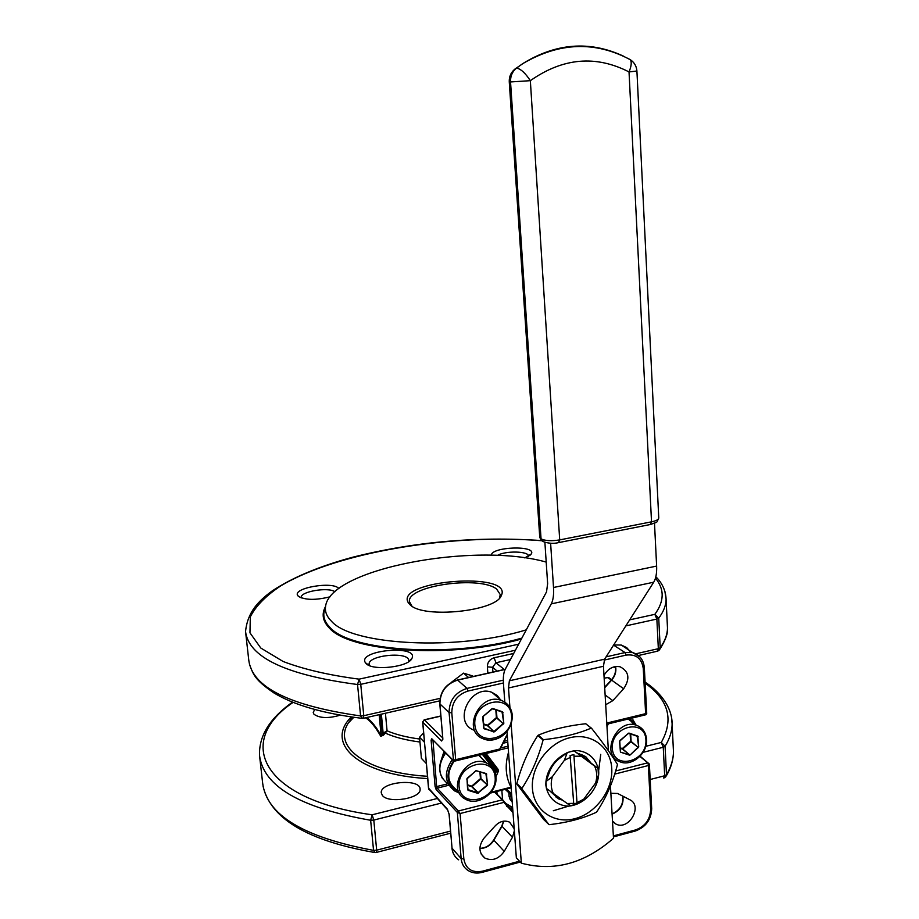 <?xml version="1.0" encoding="UTF-8"?>
<svg xmlns="http://www.w3.org/2000/svg" width="919" height="919" viewBox="0 0 919 919"><rect width="100%" height="100%" fill="white"/><g stroke="black" fill="none" stroke-linecap="round" stroke-linejoin="round"><path stroke-width="1.38" d="M516.857 784.033L543.646 819.472L548.873 824.515L521.958 788.904L516.823 783.539C521.659 765.607 528.666 749.594 537.822 735.533L538.235 735.177C551.997 729.468 567.793 725.654 585.61 723.747L591.399 728.227L585.61 723.747M548.873 824.515L549.309 824.653C567.448 822.585 583.106 818.473 596.27 812.304L596.661 811.959C605.908 798.289 612.824 782.551 617.407 764.757L617.373 764.275C611.25 754.338 602.646 742.345 591.572 728.285L585.874 723.827M532.423 788.376C533.732 810.328 553.881 824.354 574.949 818.668C596.052 813.292 613.134 789.926 611.755 768.479C610.687 747.021 591.296 732.42 569.952 737.693C548.586 742.644 530.803 766.572 532.423 788.376M591.147 728.147C577.752 733.833 561.877 737.681 543.497 739.703L543.083 740.059C538.235 758.141 531.182 774.257 521.923 788.41L521.958 788.904M521.923 788.41L516.823 783.539M543.083 740.059L537.822 735.533M543.497 739.703L538.235 735.177M610.446 786.067L613.501 838.254C584.564 863.607 553.847 871.901 521.337 863.148L511.148 724.08M509.93 707.55L508.494 687.998L509.367 680.807L551.285 603.863C553.181 600.199 553.927 594.742 553.514 587.494L550.619 543.221M608.378 750.697L603.45 666.275L604.61 659.176L653.708 582.209C655.936 578.556 656.913 573.169 656.625 566.081L654.5 523.221M493.124 767.583L492.837 768.192M493.17 767.445L491.688 766.607L482.418 754.407M366.566 717.544C371.058 720.519 375.905 726.515 381.121 735.556L379.156 714.672M410.345 605.012L408.381 602.864C393.769 580.234 514.169 570.963 501.246 595.719C495.812 611.296 423.9 618.728 410.345 605.012M546.196 562.083C474.193 541.613 328.979 568.918 325.533 606.724C324.844 611.778 326.808 616.603 331.426 621.187C351.851 645.368 457.857 651.111 526.277 629.848M634.144 724.735L628.998 718.83M485.496 762.644L479.155 755.2M454.135 761.185C446.174 773.074 447.048 782.689 456.754 790.007M514.192 828.731L509.631 822.195C504.726 820.024 499.982 821.172 495.421 825.63L484.244 837.887C478.317 845.962 478.523 852.683 484.853 858.059C492.205 861.321 498.661 859.093 504.221 851.373L512.469 837.266L514.341 830.833M612.525 821.471L615.96 824.09C628.883 830.879 643.128 805.837 629.825 799.748L617.614 793.476L610.871 793.281M384.222 734.224L383.154 733.351L384.774 732.167L387.06 730.812L383.476 735.2L380.776 736.291C375.262 726.642 370.15 720.473 365.44 717.796M314.643 709.502L313.23 712.547L313.965 714.235C319.64 718.29 328.393 718.601 340.214 715.177M382.35 795.394C388.392 803.976 421.718 798.37 420.086 789.099C420.328 777.956 379.754 781.897 381.27 792.879L382.35 795.394M385.153 732.696L382.373 733.982M381.029 734.626L380.075 735.085M491.366 555.283C491.022 546.713 536.616 545.07 531.354 553.881L524.806 557.925M330.128 596.787C315.642 600.371 305.016 600.187 298.273 596.213L297.848 595.707C291.656 588.034 333.229 580.877 338.858 588.574M366.061 663.507L365.429 662.748C356.836 650.17 419.179 644.334 411.942 658.372C408.748 667.125 372.425 671.215 366.061 663.507M408.553 661.749L408.748 660.589C409.162 651.18 367.761 655.052 369.128 664.311L369.553 665.62M334.93 591.756C328.416 586.793 300.053 591.56 301.283 597.465L301.386 597.947M528.482 556.363L528.482 556.19C529.103 551.078 505.117 550.561 497.374 555.478M510.493 794.487L510.654 796.693L509.103 796.509L510.229 799.806L511.665 798.427L510.654 796.693L511.837 796.899M500.866 700.289L497.19 695.453L491.964 692.375C470.723 683.713 452.251 722.15 473.825 730.111M605.69 704.747L612.812 700.646L623.656 688.756C630.262 678.727 629.067 671.41 620.061 666.78C613.892 665.666 608.78 668.147 604.736 674.236L603.99 675.511M512.997 812.66L503.819 802.39L502.796 799.875L494.824 791.96L512.905 811.443M454.848 761.093L498.81 750.432L500.246 748.996L507.231 734.798M454.273 761.047L455.663 759.703L499.798 749.008L507.196 734.35M449.161 814.016L452.045 848.191L461.154 858.599L457.34 812.43L436.134 789.547L435.078 786.388L431.103 740.14L431.781 738.761L453.01 760.162L455.663 759.703L451.803 712.822C452.01 701.817 457.398 694.569 468.001 691.054L503.405 683.001M643.266 668.504L644.345 667.791L646.735 713.558L645.632 713.649L643.266 668.504C641.761 658.383 636.051 653.914 626.115 655.109L604.139 660.106M606.827 724.206L645.724 714.775L645.632 713.649L606.77 723.069M615.661 770.995L648.01 762.77L648.354 765.527L614.708 774.108M639.877 756.406L649.377 764.091L648.354 765.527L650.652 809.34C650.215 819.472 645.241 826.319 635.707 829.88L613.364 835.899M448.897 785.24L437.168 788.146L458.397 810.995L457.34 812.43L460.097 813.533L463.842 858.966C465.738 868.926 471.906 873.016 482.337 871.223L519.488 861.206M494.479 792.052L502.314 799.829L458.397 810.995L460.097 813.533L503.819 802.39L504.198 801.632L502.796 799.875M441.396 803.068L373.792 820.07L376.675 850.178L376.147 852.487L375.044 852.556L373.551 850.362L370.644 820.265L372.138 814.797L437.214 798.508M664.092 777.922L665.781 776.796L666.493 774.694C671.157 766.791 673.478 759.037 673.455 751.432L673.282 747.859M671.456 716.935L672.111 723.735C672.122 731.087 669.779 738.589 665.08 746.239L661.266 742.437C674.041 719.692 668.664 699.945 645.149 683.173M629.699 619.854L654.845 614.34L658.728 618.177L660.198 647.769L659.038 650.388L657.648 651.146M541.693 540.728C451.263 533.411 337.618 551.951 280.732 585.885C265.901 595.753 255.769 606.069 250.324 616.821L249.957 632.823L260.801 648.044L283.144 661.496C303.592 669.296 328.899 675.189 359.099 679.152L357.548 684.517C286.096 675.063 248.773 657.407 245.545 631.548C247.556 611.801 258.63 600.9 271.99 591.066C292.231 577.614 319.031 566.368 352.379 557.305C414.216 541.728 477.283 536.145 541.578 540.579M245.695 632.881L248.773 660.175C252.139 687.205 289.405 705.781 360.581 715.924L362.327 718.382L363.143 718.325L363.775 715.717L440.029 698.371M419.558 741.966C405.876 740.174 394.469 737.222 385.325 733.109L384.774 732.167M383.476 735.2L382.407 734.315L380.776 736.291M501.246 595.719L499.568 597.465L500.281 594.616L496.628 589.068C479.752 575.42 406.922 585.679 409.414 601.612L411.942 606.161M423.602 732.925L419.546 737.245L424.406 742.219M419.546 737.245L421.396 758.336L426.255 763.459M508.529 752.236C504.738 765.194 505.599 776.923 511.136 787.434M509.448 764.688L510.734 781.989M553.307 810.753L570.55 805.549M598.476 772.063L600.739 754.373M544.887 542.279L547.632 583.657L546.541 591.836L505.163 669.457C503.589 672.593 503.026 677.383 503.463 683.816L504.818 702.15M506.989 731.501L516.352 857.898L521.337 863.148M577.465 802.379L583.737 799.22L595.638 782.954C597.361 776.831 597.017 771.202 594.616 766.09L574.019 750.857L567.299 752.512L560.946 757.359C555.042 761.437 551.032 766.883 548.919 773.718L545.943 781.564L546.414 788.422L567.195 803.505L573.697 803.367L573.226 804.022L576.994 803.045L573.893 754.602L570.102 755.544L573.697 803.367M550.584 791.592L558.545 798.864L562.462 800.15M581.842 754.419L582.853 756.222L591.089 763.138L585.633 756.544L577.546 753.247L574.019 750.857M598.74 771.776C597.212 759.668 588.551 751.271 576.673 750.57C560.303 751.386 545.3 768.192 545.863 785.182C547.54 797.405 556.42 805.641 568.287 806.147C584.553 805.055 599.154 788.536 598.74 771.776M591.089 763.138L598.039 768.41L598.453 775.188L595.638 782.954M583.737 799.22L577.396 803.941L570.745 805.664L567.195 803.505M576.994 803.045L573.893 754.602M570.722 757.187L564.369 760.323L552.296 776.75C550.573 782.965 550.963 788.64 553.445 793.752M581.026 756.176L574.513 756.234M598.039 768.41L594.616 766.09M582.853 756.222L579.223 753.58M552.296 776.75L545.943 781.564M567.299 752.512L564.369 760.323M472.711 675.947L463.509 673.133L468.575 677.51M463.509 673.133L451.206 682.472M508.494 687.998L603.45 666.275M622.6 55.737C589.194 40.585 555.949 43.182 522.877 63.549L516.512 68.098C520.659 68.776 525.266 72.969 530.343 80.677L559.705 539.901L651.525 521.831L629.033 71.935C595.753 54.899 562.865 57.817 530.343 80.677L510.504 81.952L541.05 538.902L510.539 81.952C510.344 76.162 512.331 71.544 516.512 68.098L522.922 63.549C556.466 42.94 590.078 40.528 623.771 56.289M619.957 740.634L628.297 733.408L619.567 741.277L620.555 752.156L630.147 754.97L638.039 747.262L630.939 741.771L622.726 748.985L629.412 754.637L622.37 749.065L620.199 748.342M619.888 740.542L628.941 733.063L637.797 736.108L638.739 746.952L637.143 736.234M630.147 754.97L638.739 746.952M645.931 739.956C645.035 717.75 610.894 726.021 612.307 748.319C613.501 770.581 647.321 761.943 645.931 739.956M495.41 773.764L496.708 770.788L493.193 767.411L493.101 766.262L496.628 769.651L484.646 753.867M491.642 766.71L493.101 766.262L483.831 754.062M612.238 756.303L612.962 756.119M634.569 723.862L630.043 718.578M503.578 741.415L507.656 740.438M506.587 788.996L511.607 793.901M556.213 797.577L556.834 797.29M453.435 760.921C444.888 774.453 446.508 784.688 458.294 791.615M352.632 717.142L348.244 723.138C332.644 746.986 366.267 772.695 427.369 776.279M385.429 713.236L387.06 730.812C395.859 734.58 406.68 737.314 419.523 739.002M427.576 778.565C357.617 774.763 324.602 743.011 351.334 716.958M645.77 746.32L661.266 742.437L663.254 747.262L643.082 752.339M615.638 667.86L613.433 667.033M293.104 702.38C235.54 741.07 260.077 799.208 372.138 814.797L373.792 820.07L370.644 820.265C300.375 807.916 263.339 786.319 259.537 755.487C258.618 730.961 276.251 713.799 292.46 702.127M259.709 757.072L262.639 783.034C266.567 814.958 303.546 837.393 373.551 850.362L376.675 850.178L450.494 831.109M650.181 779.496L664.678 775.751L663.254 747.262L665.08 746.239L666.493 774.694L664.678 775.751L663.633 778.037M497.087 794.188L496.869 791.443M635.891 653.788L658.337 648.688L656.855 619.061L625.839 625.896M515.41 650.238L360.753 684.322L363.775 715.717L360.581 715.924L357.548 684.517L360.753 684.322L359.099 679.152L518.638 644.196M487.851 673.19L487.369 666.838C487.461 662.22 489.712 659.199 494.112 657.774L513.71 653.443M638.475 655.511L657.119 651.261L658.337 648.688L660.198 647.769C665.011 641.002 667.435 634.397 667.481 627.953L667.332 624.931M664.908 591.411L666.091 599.188C666.034 605.357 663.575 611.686 658.728 618.177L656.855 619.061L654.845 614.34C664.391 601.256 664.598 589.205 655.465 578.2M521.372 639.05C450.976 658.9 349.45 651.939 329.266 627.941C322.649 621.129 321.42 613.961 325.567 606.437M325.131 608.148L323.947 612.468C323.235 617.671 325.223 622.622 329.887 627.332C350.07 651.307 451.884 658.107 521.866 638.119M380.535 714.35L382.407 734.315L383.154 733.351L381.374 714.166M509.103 796.509L508.85 793.108M501.843 790.191L502.555 799.645M512.193 801.736L510.229 799.806M510.459 659.52L495.938 662.748L504.278 669.503M497.202 671.1L492.561 667.297L492.929 672.053M506.806 806.445L512.756 809.409M505.174 669.446L457.662 680.106L467.047 688.388L503.313 680.163M606.081 656.867L625.058 652.559L613.57 645.127M453.549 760.978L449.069 712.547L439.914 703.92L442.797 738.118M447.564 809.811L428.553 788.651L422.774 722.208L441.66 741.024L442.843 738.681M428.507 788.088L447.415 809.225L449.219 814.613M482.337 871.223L481.97 872.395C476.72 873.705 472.021 873.027 467.874 870.373C463.911 867.662 461.671 863.745 461.154 858.599L463.842 858.966M452.045 848.191C452.562 853.28 454.779 857.163 458.696 859.839C454.687 857.036 452.424 853.039 451.907 847.869L452.045 848.191M451.803 712.822L449.069 712.547C449.288 700.324 455.273 692.271 467.047 688.388L468.001 691.054M457.26 680.049L457.662 680.106C446.025 683.92 440.121 691.858 439.914 703.92L439.879 703.38M626.115 655.109L625.058 652.559L632.559 652.547L639.969 656.936M630.664 652.226L626.735 647.631L621.324 645.058L613.674 644.954L621.324 645.058L632.559 652.547C639.681 654.776 643.61 659.853 644.345 667.791M615.592 666.539C616.511 671.467 615.19 675.993 611.64 680.14L623.656 688.756M607.275 677.418L611.64 680.14L604.702 687.734M605.116 694.948L612.812 700.646M503.727 821.161L501.946 826.411L493.825 840.322C490.332 845.733 485.691 848.432 479.89 848.455M493.664 839.966L504.221 851.373M501.785 826.066L512.469 837.266M622.898 796.176C623.886 804.63 620.291 810.615 612.088 814.131M609.274 677.992L607.746 677.452L604.151 678.291M440.661 761.794L444.026 751.374M432.975 740.243L436.64 786.572L447.725 783.827M440.821 716.131L424.486 719.91L442.659 737.9M512.699 808.651L510.642 806.618L512.618 807.583L503.934 802.287M493.135 767.572L496.26 771.822M505.645 789.237L508.299 790.88M511.722 795.429L505.197 789.352M635.937 724.884L632.904 719.703M500.637 747.986L508.081 746.182M507.782 742.115L502.624 743.356M459.316 792.867L455.146 791.248C444.543 783.229 443.578 772.695 452.24 759.668M445.635 753.006C437.099 765.757 437.995 776.153 448.3 784.171M495.915 776.842L498.224 771.569L498.052 769.306L486.071 753.523M491.01 792.247L511.01 787.204M508.207 747.871L499.706 749.938M606.919 725.654L607.631 724.011M498.052 769.306L496.628 769.651L496.708 770.788L498.224 771.569M651.686 808.479L649.377 764.091L640.106 756.165M436.134 789.547L437.168 788.146L436.64 786.572L435.078 786.388M431.103 740.14L432.665 739.921M431.781 738.761L453.113 760.541M441.66 741.024L442.728 738.956M451.987 847.548L449.081 814.291L447.415 809.225M428.771 789.341L422.648 721.955L424.486 719.91L422.82 721.587M424.118 719.841L440.81 715.97M635.443 830.983C645.862 827.054 651.272 819.564 651.697 808.525L650.652 809.34M613.421 836.922L635.201 831.052L635.707 829.88M487.369 666.838L492.561 667.297L495.938 662.748L494.112 657.774M444.222 751.581L441.097 760.495M478.684 755.315L486.886 763.218C492.262 765.986 495.284 770.547 495.927 776.9C497.776 792.293 478.098 806.893 465.531 799.197C445.244 789.421 467.047 752.718 486.886 763.218C492.205 765.906 495.18 770.409 495.823 776.704M480.453 772.063L480.97 778.669L487.024 784.688L480.809 779.048L472.113 786.561L478.087 792.649L487.564 784.746L486.312 773.58L475.904 770.731L467.139 778.462M487.231 785.504L477.696 793.292L468.047 790.306L467.001 778.91L467.61 789.743M475.904 770.731L466.749 779.094M495.169 777.463C493.71 754.579 457.042 763.459 459.052 786.446C460.844 809.363 497.156 800.093 495.169 777.463M485.979 773.798L476.444 770.788L486.312 773.58M487.564 784.746L485.887 773.775M468.047 790.306L467.863 789.582L477.708 792.752L471.723 786.664L467.53 785.354M466.99 778.967L467.886 789.616M467.484 784.803L471.734 786.124L480.442 778.611L479.902 771.891M467.082 778.336L475.962 770.857M478.466 793.097L477.696 793.292M475.985 770.834L476.674 770.536M486.048 773.832L486.737 774.154M628.136 719.037L636.476 725.298C642.599 727.687 645.965 732.42 646.574 739.496C647.826 753.362 631.709 767.009 619.957 761.782C599.751 755.108 616.683 717.659 636.476 725.298C642.507 727.584 645.816 732.236 646.425 739.267M637.453 736.337L628.665 733.316L637.797 736.108M630.698 734.017L631.1 741.403L638.418 747.687M620.555 752.156L629.435 755.142M619.751 741.185L620.371 751.443L619.567 741.277M620.164 747.825L622.347 748.56L630.56 741.357L630.147 733.821M637.499 736.36L638.188 736.67M628.286 733.339L628.941 733.063M510.803 783.045L509.31 762.862M509.367 680.807L604.61 659.176M551.285 603.863L653.708 582.209M553.514 587.494L656.625 566.081M509.264 81.883L539.74 537.201L542.509 541.452M509.264 81.86L510.504 81.952C510.298 76.162 512.285 71.544 516.478 68.098L516.271 68.121C511.401 71.441 509.069 76.013 509.264 81.86M541.05 538.902C545.369 540.877 551.595 541.211 559.705 539.901L558.511 542.635C553.858 543.749 548.988 543.485 543.887 541.877L541.05 538.902M514.697 69.247L522.922 63.549C559.407 42.159 595.248 40.907 630.457 59.792C631.812 62.308 631.342 66.363 629.033 71.935L636.913 71.004C636.534 66.237 634.386 62.503 630.457 59.792L628.274 58.575M559.143 542.509L650.135 524.554L651.525 521.831C656.109 520.866 658.521 519.614 658.762 518.075L658.751 517.879M497.03 738.623C492.113 740.461 487.449 740.496 483.026 738.704C461.223 730.697 479.948 691.743 501.406 700.473C507.839 703.024 511.446 707.952 512.216 715.235M483.095 716.567L483.945 728.733L494.548 731.777L494.158 731.34L503.107 723.655L496.777 718.049L487.909 725.654L493.767 731.432L487.518 725.746L483.486 724.413M482.992 716.383L492.779 708.503L502.578 711.8L503.83 723.333L502.038 711.972M494.548 731.777L503.83 723.333M511.561 715.947C510.137 692.375 472.837 700.898 474.824 724.597C476.605 748.227 513.526 739.278 511.561 715.947M502.233 712.041L492.527 708.767L502.578 711.8M496.375 710.065L496.949 717.67L503.486 724.103M483.945 728.733L483.785 728.043L493.767 731.972M482.889 717.038L483.762 727.963L482.659 717.165M492.779 708.503L483.084 716.51L491.998 708.687M483.451 723.862L487.529 725.217L496.398 717.613L495.812 709.882M502.291 712.064L503.015 712.397M353.769 717.302L348.244 723.138L352.54 717.13M666.321 775.877C671.054 767.859 673.432 759.714 673.455 751.432L672.111 723.735C672.145 705.045 656.752 689.549 645.092 682.151M660.003 649.055C665.609 640.026 668.102 632.996 667.481 627.953L666.091 599.188C665.701 590.584 662.289 583.106 655.844 576.753M325.533 606.724L325.177 607.987M369.243 665.494L365.429 662.748M409.127 661.358L411.942 658.372M300.444 597.58L297.848 595.707M529.677 555.627L531.354 553.881M481.085 853.912L484.853 858.059M612.491 821.023L615.96 824.09M455.146 791.248L459.339 792.902M613.478 756.659L612.617 756.877M490.309 793.097L511.159 787.847M608.309 723.85L606.988 726.86M445.52 752.879C438.914 761.702 437.938 770.317 442.579 778.726M604.139 678.142L608.55 677.475L611.617 679.681M442.866 739.267L439.776 703.655C439.948 691.616 445.853 683.736 457.49 680.003L505.255 669.285M646.735 713.558L645.896 714.741M482.153 872.349L520.292 862.056M604.679 687.286L611.353 679.968C614.857 675.867 616.224 671.398 615.443 666.562M479.89 848.317C485.531 848.191 490.114 845.423 493.629 840.012L501.763 826.112L503.509 821.184M612.077 813.878C619.98 810.248 623.541 804.32 622.749 796.095M374.458 852.464C307.681 840.759 270.554 818.657 263.052 786.159M450.666 833.188L376.445 852.407M614.122 666.838L615.581 667.378M361.627 718.302C322.983 713.454 293.712 704.976 273.828 692.869C254.46 679.566 253.322 674.603 249.371 663.909M363.499 718.244L439.741 700.852M507.254 735.005L499.12 750.352M512.905 811.454L504.198 801.632M410.322 604.334L408.381 602.864M441.154 760.346L444.302 751.662M650.859 524.404C658.314 521.153 655.752 524.278 658.762 518.075L636.913 71.004M541.475 540.429L539.752 537.443M550.929 791.856L558.545 798.864M483.026 738.704C494.192 744.091 512.446 734.247 512.32 715.43C511.55 708.089 507.908 703.104 501.406 700.473L491.964 692.375"/></g></svg>
